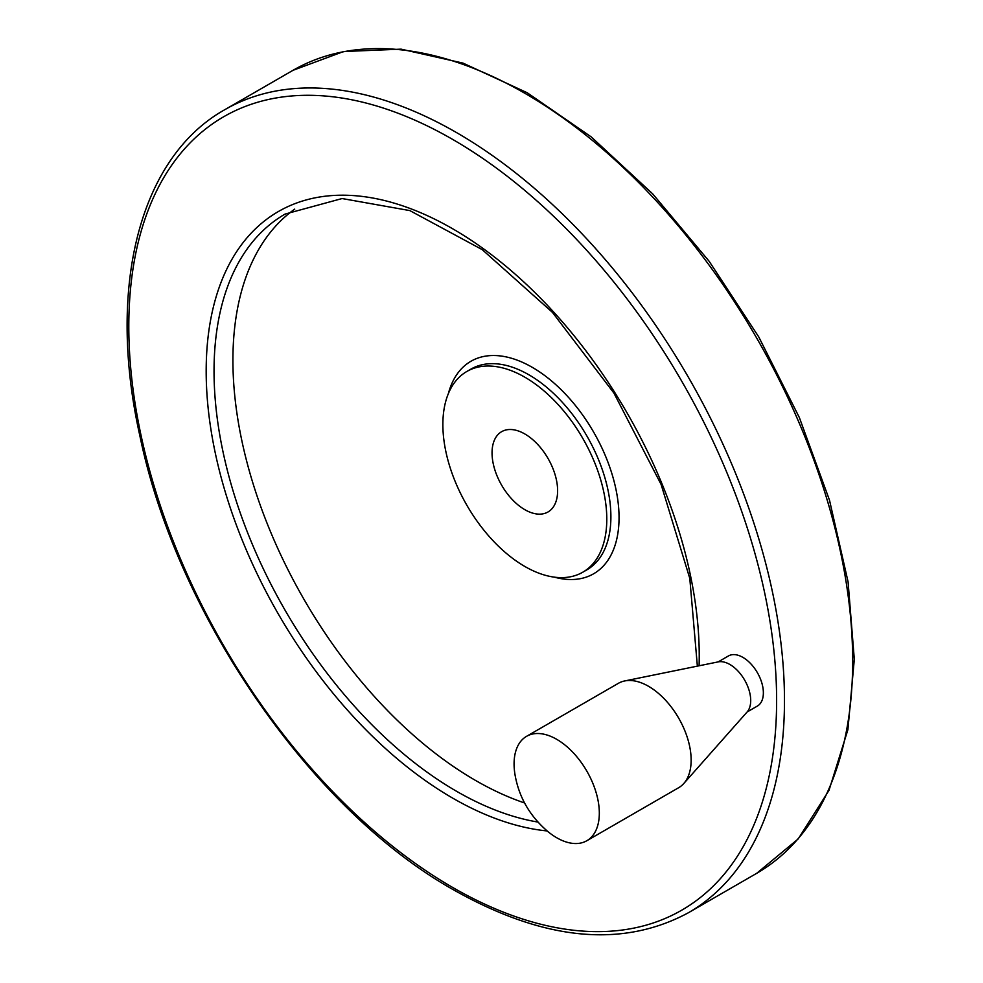 <?xml version="1.0" encoding="UTF-8"?>
<svg xmlns="http://www.w3.org/2000/svg" width="983" height="983" viewBox="0 0 983 983"><rect width="100%" height="100%" fill="white"/><g stroke="black" fill="none" stroke-linecap="round" stroke-linejoin="round"><path stroke-width="1.47" d="M556.697 837.737A60.27 34.798 -120 0 0 586.839 840.723A60.27 34.798 -120 0 0 586.839 771.127A60.27 34.798 -120 0 0 526.569 736.328A60.27 34.798 -120 0 0 514.908 774.063C518.766 797.102 529.898 816.394 548.33 831.937A60.27 34.798 -120 0 0 556.697 837.737M524.836 433.97A46.361 26.762 60 0 1 555.125 474.826A46.361 26.762 60 0 1 548.01 511.971A46.361 26.762 60 0 1 501.649 485.209A46.361 26.762 60 0 1 501.649 431.672A46.361 26.762 60 0 1 524.836 433.97M586.839 840.723L678.663 787.702A60.27 34.798 -120 0 0 683.824 783.463A60.27 34.798 -120 0 0 678.663 718.106A60.27 34.798 -120 0 0 624.647 680.961A60.27 34.798 -120 0 0 618.393 683.308L526.569 736.328M718.155 661.903L728.44 655.956A28.925 16.699 60 0 1 742.915 657.394A28.925 16.699 60 0 1 761.813 682.89A28.925 16.699 60 0 1 757.377 706.064L747.08 712.011M294.728 209.121A343.092 198.087 -120 0 0 254.044 486.769A343.092 198.087 -120 0 0 475.514 780.428A343.092 198.087 -120 0 0 524.566 802.964M524.836 566.466A115.908 66.918 -120 0 0 582.784 572.204A115.908 66.918 -120 0 0 582.784 438.369A115.908 66.918 -120 0 0 466.876 371.451A115.908 66.918 -120 0 0 449.108 464.32A115.908 66.918 -120 0 0 524.836 566.466M683.824 783.463L747.141 711.95A29.441 16.994 -120 0 0 744.61 680.027A29.441 16.994 -120 0 0 718.229 661.878L624.647 680.961M756.652 873.346A463.632 267.683 -120 0 0 756.652 337.992A463.632 267.683 -120 0 0 293.02 70.309L343.657 51.521L401.101 49.15L463.054 63.121L527.195 92.746L591.176 136.87L652.601 193.774L709.161 261.294L758.704 336.837L799.339 417.517L829.517 500.249L848.083 581.875L854.301 659.323L847.899 729.681L829.013 790.32L798.233 838.892L756.652 873.346L688.456 912.715A463.632 267.683 -120 0 0 688.456 377.361A463.632 267.683 -120 0 0 224.824 109.678L293.02 70.309M452.708 887.477A458.066 264.464 -120 0 0 733.22 488.404A458.066 264.464 -120 0 0 172.197 164.505A458.066 264.464 -120 0 0 452.708 887.477M699.085 665.786A348.646 201.294 -120 0 0 458.52 232.234A348.646 201.294 -120 0 0 206.197 367.777A348.646 201.294 -120 0 0 452.708 798.135A348.646 201.294 -120 0 0 547.113 830.942M697.365 666.142L689.783 578.36L661.117 484.484L613.908 393.065L552.421 312.348L482.235 249.645L409.85 210.595L342.096 198.541L285.095 214.073A343.092 198.087 -120 0 0 232.504 488.993A343.092 198.087 -120 0 0 456.64 791.327A343.092 198.087 -120 0 0 537.91 822.058M554.4 577.156A122.703 70.837 -120 0 0 618.725 508.838A122.703 70.837 -120 0 0 539.728 372.004A122.703 70.837 -120 0 0 448.395 393.556M582.784 572.204L586.876 569.845A115.908 66.918 -120 0 0 586.888 435.997A115.908 66.918 -120 0 0 470.98 369.08L466.876 371.451M688.456 912.715C622.276 948.386 544.078 940.817 453.863 890.02C311.513 810.373 176.903 615.419 139.856 435.739C106.643 287.429 139.463 157.391 224.824 109.678"/></g></svg>
